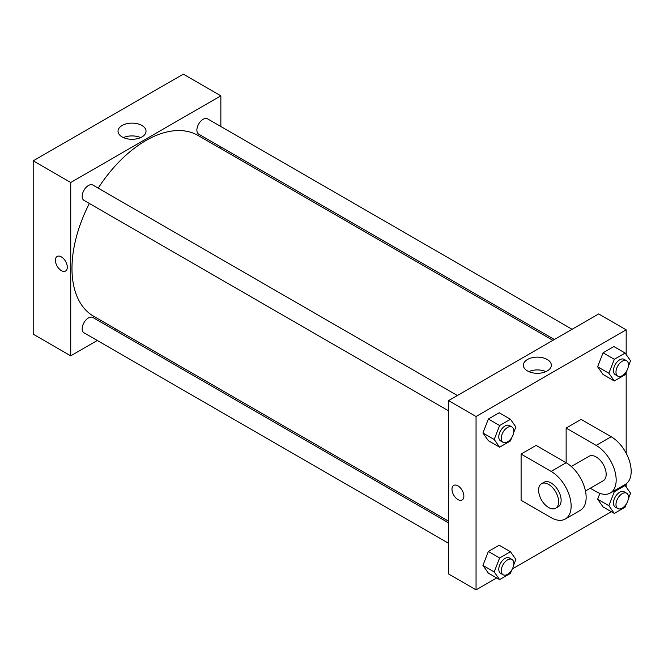 <?xml version="1.0" encoding="UTF-8"?>
<svg xmlns="http://www.w3.org/2000/svg" width="664" height="664" viewBox="0 0 664 664"><rect width="100%" height="100%" fill="white"/><g stroke="black" fill="none" stroke-linecap="round" stroke-linejoin="round"><path stroke-width="1" d="M97.309 340.491L70.733 355.838L33.2 334.166L33.2 160.821L183.322 74.152L220.855 95.815L220.855 126.509M116.466 329.427L115.005 330.274M448.54 410.825L84.021 200.379A8.848 5.104 -60 0 1 84.021 190.161A8.848 5.104 -60 0 1 92.869 185.057L457.38 395.503M448.54 543.268L84.021 332.813A8.848 5.104 -60 0 1 84.021 322.604A8.848 5.104 -60 0 1 92.869 317.492L448.54 522.834M220.855 146.943L220.855 148.628M70.733 355.838L70.733 182.492L220.855 95.815M554.382 339.503L198.719 134.161A8.848 5.104 -60 0 1 198.719 123.944A8.848 5.104 -60 0 1 207.558 118.839L572.077 329.286M448.54 521.149L93.599 316.222A104.381 60.266 -60 0 1 89.366 203.466M98.214 188.144A104.381 60.266 -60 0 1 197.98 135.431L552.921 340.35M57.145 256.47A8.4 4.855 -120 0 0 55.859 263.201A8.4 4.855 -120 0 0 61.354 270.605A8.4 4.855 60 0 1 55.859 263.201A8.4 4.855 60 0 1 57.145 256.47A8.4 4.855 60 0 1 65.553 261.317A8.4 4.855 60 0 1 65.553 271.028A8.4 4.855 60 0 1 61.345 270.605A8.4 4.855 -120 0 0 65.553 271.02M70.733 182.492L33.2 160.821M141.93 125.496A13.994 8.084 180 0 1 146.03 131.206A13.994 8.084 180 0 1 132.028 139.291A13.994 8.084 180 0 1 118.034 131.206A13.994 8.084 180 0 1 126.675 123.745A13.994 8.084 180 0 1 141.93 125.496M140.594 137.597A13.994 8.084 0 0 0 123.462 137.597M496.689 577.937L476.055 589.848L448.54 573.962L448.54 400.616L598.662 313.939L626.177 329.834L626.177 354.526M511.761 437.568L510.45 440.938L499.619 447.196L494.199 439.485L499.619 425.524L510.45 419.266L515.87 426.977L513.645 432.712M511.961 427.018L509.454 425.574A8.848 5.104 120 0 0 502.64 427.94A8.848 5.104 120 0 0 498.78 436.846A8.848 5.104 120 0 0 500.606 440.896L503.113 442.34A8.848 5.104 120 0 0 511.961 437.227A8.848 5.104 120 0 0 511.961 427.018A8.848 5.104 120 0 0 505.138 429.384A8.848 5.104 120 0 0 501.279 438.29A8.848 5.104 120 0 0 503.113 442.34M499.619 447.196L488.355 440.697L482.935 432.986L488.355 419.026L499.187 412.767L510.45 419.266M494.199 439.485L482.935 432.986L488.355 419.026L499.187 412.767M499.619 425.524L488.355 419.026M626.451 371.35L625.139 374.72L614.308 380.978L608.888 373.268L614.308 359.307L625.139 353.049L630.559 360.759L628.335 366.495M626.65 360.801L624.152 359.357A8.848 5.104 120 0 0 617.329 361.722A8.848 5.104 120 0 0 613.47 370.628A8.848 5.104 120 0 0 615.304 374.679L617.802 376.123A8.848 5.104 120 0 0 626.65 371.01A8.848 5.104 120 0 0 626.65 360.801A8.848 5.104 120 0 0 619.836 363.166A8.848 5.104 120 0 0 615.976 372.072A8.848 5.104 120 0 0 617.802 376.123M614.308 380.978L603.053 374.479L597.633 366.769L603.053 352.808L613.885 346.55L625.139 353.049M608.888 373.268L597.633 366.769L603.053 352.808L613.885 346.55M614.308 359.307L603.053 352.808M511.761 570.002L510.45 573.372L499.619 579.63L494.199 571.92L499.619 557.959L510.45 551.709L515.87 559.412L513.645 565.147M511.961 559.453L509.454 558.009A8.848 5.104 120 0 0 502.64 560.374A8.848 5.104 120 0 0 498.78 569.28A8.848 5.104 120 0 0 500.606 573.331L503.113 574.775A8.848 5.104 120 0 0 511.961 569.67A8.848 5.104 120 0 0 511.961 559.453A8.848 5.104 120 0 0 505.138 561.819A8.848 5.104 120 0 0 501.279 570.725A8.848 5.104 120 0 0 503.113 574.775M499.619 579.63L488.355 573.132L482.935 565.421L488.355 551.46L499.187 545.21L510.45 551.709M494.199 571.92L482.935 565.421L488.355 551.46L499.187 545.21M499.619 557.959L488.355 551.46M626.451 503.785L625.139 507.155L614.308 513.413L608.888 505.702L614.308 491.742L625.139 485.492L630.559 493.194L628.335 498.93M626.65 493.236L624.152 491.792A8.848 5.104 120 0 0 617.329 494.157A8.848 5.104 120 0 0 613.47 503.063A8.848 5.104 120 0 0 615.304 507.113L617.802 508.558A8.848 5.104 120 0 0 626.65 503.453A8.848 5.104 120 0 0 626.65 493.236A8.848 5.104 120 0 0 619.836 495.601A8.848 5.104 120 0 0 615.976 504.507A8.848 5.104 120 0 0 617.802 508.558M614.308 513.413L603.053 506.914L597.633 499.204L599.899 493.377L597.633 499.204L608.888 505.702M614.308 491.742L613.42 491.227M625.139 485.492L624.251 484.977M457.919 499.56A8.4 4.855 -120 0 0 462.119 499.984A8.4 4.855 60 0 1 457.919 499.569A8.4 4.855 60 0 1 452.425 492.157A8.4 4.855 60 0 1 453.719 485.425A8.4 4.855 -120 0 0 452.433 492.157A8.4 4.855 -120 0 0 457.919 499.56M453.719 485.425A8.4 4.855 60 0 1 462.119 490.281A8.4 4.855 60 0 1 462.119 499.984M476.055 589.848L476.055 416.502L448.54 400.616L598.662 313.939M448.54 573.962L448.54 400.616M547.252 359.506A13.994 8.084 180 0 1 551.352 365.225A13.994 8.084 180 0 1 537.359 373.301A13.994 8.084 180 0 1 523.365 365.225A13.994 8.084 180 0 1 532.005 357.755A13.994 8.084 180 0 1 547.252 359.506M476.055 416.502L626.177 329.834M545.924 371.616A13.994 8.084 0 0 0 528.793 371.616M626.177 372.047L626.177 453.221M626.177 483.799L626.177 486.969M611.378 511.72L512.384 568.882M603.053 506.914L597.633 499.204M603.053 374.479L597.633 366.769M488.355 440.697L482.935 432.986M488.355 573.132L482.935 565.421M521.099 454.06L551.12 471.399A28.311 16.343 60 0 1 569.612 496.34A28.311 16.343 60 0 1 565.271 519.024A28.311 16.343 60 0 1 551.12 517.621L521.099 500.291L521.099 454.06L536.105 445.395L566.135 462.733L566.135 428.064L581.141 419.391L611.17 436.729A28.311 16.343 60 0 1 629.663 461.671A28.311 16.343 60 0 1 625.322 484.355L610.307 493.02A28.311 16.343 60 0 1 596.156 491.617L590.296 488.239M565.271 519.024L580.286 510.359A28.311 16.343 -120 0 0 584.627 487.675A28.311 16.343 -120 0 0 566.135 462.733L551.12 471.399M571.314 466.51L589.076 456.251A14.152 8.175 60 0 1 599.982 460.044A14.152 8.175 60 0 1 606.166 474.287A14.152 8.175 60 0 1 603.236 480.769L585.465 491.02M611.17 436.729L596.156 445.395L566.135 428.064M596.156 445.395A28.311 16.343 60 0 1 614.648 470.336A28.311 16.343 60 0 1 610.307 493.02M541.542 483.699L544.04 482.255A14.152 8.175 60 0 1 554.946 486.048A14.152 8.175 60 0 1 561.13 500.291A14.152 8.175 60 0 1 558.2 506.765L555.693 508.209A14.152 8.175 60 0 1 541.542 500.042A14.152 8.175 60 0 1 541.542 483.699A14.152 8.175 60 0 1 552.448 487.492A14.152 8.175 60 0 1 558.623 501.735A14.152 8.175 60 0 1 555.693 508.209"/></g></svg>

